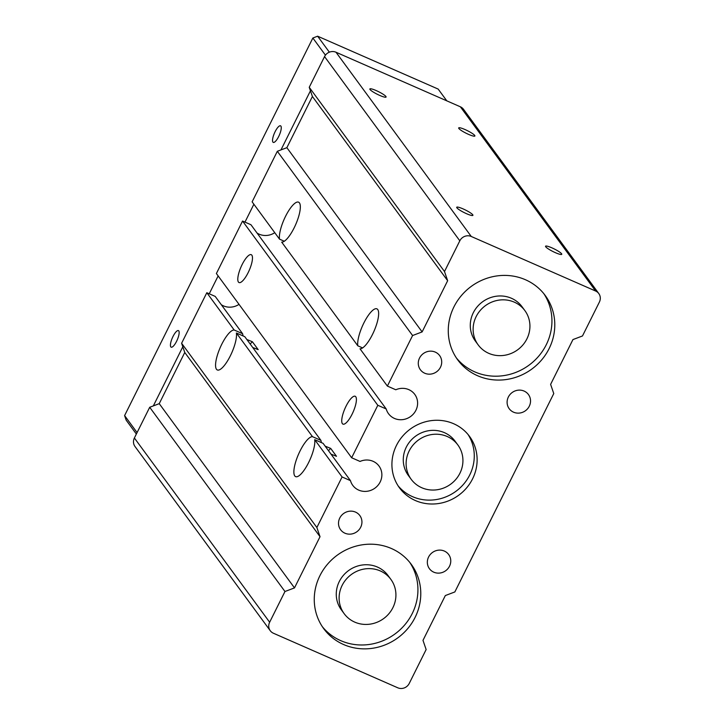<?xml version="1.0" encoding="UTF-8"?>
<svg xmlns="http://www.w3.org/2000/svg" width="724" height="724" viewBox="0 0 724 724"><rect width="100%" height="100%" fill="white"/><g stroke="black" fill="none" stroke-linecap="round" stroke-linejoin="round"><path stroke-width="1.09" d="M397.784 687.8L273.437 633.247A8.688 8.199 -36.3 0 1 270.251 630.713A8.688 8.199 -36.3 0 1 269.645 622.233L284.966 591.508L294.496 587.897L320.026 536.701L316.868 527.515L342.081 476.962L350.47 480.646A16.299 15.376 143.7 0 0 352.76 485.351A16.299 15.376 143.7 0 0 358.715 490.112A16.299 15.376 143.7 0 0 377.955 485.333A16.299 15.376 143.7 0 0 379.032 466.066A16.299 15.376 143.7 0 0 373.077 461.306A16.299 15.376 143.7 0 0 360.045 461.441L351.647 457.758L377.81 405.286L386.209 408.969A16.299 15.376 143.7 0 0 388.498 413.676A16.299 15.376 143.7 0 0 394.453 418.436A16.299 15.376 143.7 0 0 413.694 413.657A16.299 15.376 143.7 0 0 414.771 394.39A16.299 15.376 143.7 0 0 408.816 389.639A16.299 15.376 143.7 0 0 395.784 389.765L387.385 386.082L412.589 335.529L422.128 331.909L447.649 280.713L444.5 271.527L459.812 240.811A8.688 8.199 -36.3 0 1 471.261 236.477L595.608 291.021A8.688 8.199 -36.3 0 1 598.793 293.564A8.688 8.199 -36.3 0 1 599.4 302.044L582.485 335.963L572.946 339.574L550.611 384.372L553.769 393.557L454.853 591.942L445.323 595.562L422.988 640.36L426.137 649.546L409.232 683.456A8.688 8.199 -36.3 0 1 397.784 687.8M270.251 630.713L134.99 446.482A8.688 8.199 -36.3 0 1 134.383 437.993L149.705 407.277L159.235 403.657L184.765 352.461L181.606 343.276L206.82 292.722L215.209 296.406L242.594 333.701L234.196 330.017A21.729 6.335 -66.3 0 0 219.843 348.443A21.729 6.335 -66.3 0 0 217.309 369.964A21.729 6.335 -66.3 0 0 229.87 356.76A21.729 6.335 -66.3 0 0 236.386 332.995L244.775 336.678L320.904 440.364L312.506 436.681A21.729 6.335 -66.3 0 0 298.152 455.106A21.729 6.335 -66.3 0 0 295.618 476.627A21.729 6.335 -66.3 0 0 308.18 463.423A21.729 6.335 -66.3 0 0 314.696 439.658L323.085 443.341L350.47 480.646M221.309 304.714A16.299 15.376 143.7 0 0 223.454 305.872A16.299 15.376 143.7 0 0 239.029 304.361M351.647 457.758L216.386 273.527L242.549 221.046L250.947 224.73L386.209 408.969M257.047 233.037A16.299 15.376 143.7 0 0 259.192 234.196A16.299 15.376 143.7 0 0 274.758 232.685M387.385 386.082L360 348.787A21.729 6.335 -66.3 0 0 373.638 332.026A21.729 6.335 -66.3 0 0 377.738 309.537A21.729 6.335 -66.3 0 0 376.887 308.84A21.729 6.335 -66.3 0 0 364.335 322.044A21.729 6.335 -66.3 0 0 357.819 345.81L281.69 242.124A21.729 6.335 -66.3 0 0 295.329 225.363A21.729 6.335 -66.3 0 0 299.428 202.874A21.729 6.335 -66.3 0 0 298.587 202.177A21.729 6.335 -66.3 0 0 286.025 215.381A21.729 6.335 -66.3 0 0 279.509 239.146L252.124 201.851L277.328 151.289L286.867 147.678L312.397 96.482L309.238 87.296L324.551 56.581A8.688 8.199 -36.3 0 1 335.999 52.237L460.355 106.79A8.688 8.199 -36.3 0 1 463.532 109.324L598.793 293.564M525.461 279.745A54.327 51.241 143.7 0 0 461.324 295.663A54.327 51.241 143.7 0 0 457.74 359.891A54.327 51.241 143.7 0 0 477.596 375.738A54.327 51.241 143.7 0 0 541.724 359.828A54.327 51.241 143.7 0 0 545.317 295.6A54.327 51.241 143.7 0 0 525.461 279.745M391.449 548.53A54.327 51.241 143.7 0 0 327.32 564.449A54.327 51.241 143.7 0 0 323.728 628.676A54.327 51.241 143.7 0 0 343.583 644.523A54.327 51.241 143.7 0 0 407.721 628.613A54.327 51.241 143.7 0 0 411.304 564.376A54.327 51.241 143.7 0 0 391.449 548.53M453.667 423.739A43.458 40.987 143.7 0 0 402.363 436.472A43.458 40.987 143.7 0 0 399.494 487.858A43.458 40.987 143.7 0 0 415.377 500.537A43.458 40.987 143.7 0 0 466.681 487.804A43.458 40.987 143.7 0 0 469.55 436.418A43.458 40.987 143.7 0 0 453.667 423.739M355.493 512.094A11.955 11.276 143.7 0 0 341.384 515.588A11.955 11.276 143.7 0 0 340.588 529.724A11.955 11.276 143.7 0 0 344.959 533.208A11.955 11.276 143.7 0 0 359.068 529.706A11.955 11.276 143.7 0 0 359.855 515.579A11.955 11.276 143.7 0 0 355.493 512.094M435.26 352.099A11.955 11.276 143.7 0 0 421.151 355.602A11.955 11.276 143.7 0 0 420.363 369.729A11.955 11.276 143.7 0 0 424.726 373.222A11.955 11.276 143.7 0 0 438.834 369.72A11.955 11.276 143.7 0 0 439.631 355.584A11.955 11.276 143.7 0 0 435.26 352.099M524.086 391.069A11.955 11.276 143.7 0 0 509.977 394.562A11.955 11.276 143.7 0 0 509.189 408.698A11.955 11.276 143.7 0 0 513.551 412.182A11.955 11.276 143.7 0 0 527.66 408.68A11.955 11.276 143.7 0 0 528.457 394.553A11.955 11.276 143.7 0 0 524.086 391.069M444.319 551.054A11.955 11.276 143.7 0 0 430.21 554.557A11.955 11.276 143.7 0 0 429.413 568.684A11.955 11.276 143.7 0 0 433.785 572.177A11.955 11.276 143.7 0 0 447.894 568.675A11.955 11.276 143.7 0 0 448.681 554.539A11.955 11.276 143.7 0 0 444.319 551.054M252.721 347.502L258.178 349.629L252.386 341.746L246.848 339.502M243.101 335.945L242.594 333.701M331.031 454.156L336.488 456.292L330.696 448.409L325.157 446.156M284.966 591.508L149.705 407.277M294.496 587.897L159.235 403.657M412.589 335.529L277.328 151.289M463.034 208.874A9.05 1.439 26.5 0 0 456.717 207.254A9.05 1.439 26.5 0 0 466.6 213.725A9.05 1.439 26.5 0 0 472.917 215.336A9.05 1.439 26.5 0 0 463.034 208.874M551.86 247.834A9.05 1.439 26.5 0 0 545.543 246.223A9.05 1.439 26.5 0 0 555.426 252.685A9.05 1.439 26.5 0 0 561.743 254.305A9.05 1.439 26.5 0 0 551.86 247.834M465.007 129.542A9.05 1.439 26.5 0 0 458.69 127.922A9.05 1.439 26.5 0 0 468.573 134.383A9.05 1.439 26.5 0 0 474.89 136.003A9.05 1.439 26.5 0 0 465.007 129.542M376.19 90.572A9.05 1.439 26.5 0 0 369.864 88.962A9.05 1.439 26.5 0 0 379.747 95.423A9.05 1.439 26.5 0 0 386.073 97.043A9.05 1.439 26.5 0 0 376.19 90.572M320.026 536.701L184.765 352.461M447.649 280.713L312.397 96.482M444.5 271.527L309.238 87.296M316.868 527.515L181.606 343.276M422.128 331.909L286.867 147.678M279.509 239.146L284.306 241.246M312.506 436.681L236.386 332.995M234.196 330.017L206.82 292.722M342.081 476.962L314.696 439.658M377.81 405.286L242.549 221.046M242.142 264.55A15.213 4.435 -66.3 0 0 239.02 282.55A15.213 4.435 -66.3 0 0 248.124 272.695A15.213 4.435 -66.3 0 0 251.246 254.685A15.213 4.435 -66.3 0 0 242.142 264.55M346.081 406.119A15.213 4.435 -66.3 0 0 342.959 424.119A15.213 4.435 -66.3 0 0 352.063 414.264A15.213 4.435 -66.3 0 0 355.176 396.263A15.213 4.435 -66.3 0 0 346.081 406.119M322.352 626.703A54.327 51.241 143.7 0 0 340.742 640.649A54.327 51.241 143.7 0 0 404.037 625.699A54.327 51.241 143.7 0 0 409.829 562.476M398.128 485.876A43.458 40.987 143.7 0 0 412.526 496.655A43.458 40.987 143.7 0 0 462.998 484.881A43.458 40.987 143.7 0 0 468.066 434.527M456.364 357.918A54.327 51.241 143.7 0 0 474.754 371.864A54.327 51.241 143.7 0 0 538.05 356.914A54.327 51.241 143.7 0 0 543.842 293.691M252.386 341.746A21.729 6.335 -66.3 0 0 250.205 344.072M321.411 442.608L320.904 440.364M330.696 448.409A21.729 6.335 -66.3 0 0 328.515 450.735M357.819 345.81L362.615 347.909M390.87 579.381L388.028 575.508A28.969 27.331 143.7 0 0 377.43 567.055A28.969 27.331 143.7 0 0 343.23 575.544A28.969 27.331 143.7 0 0 341.312 609.798L344.162 613.671A28.969 27.331 143.7 0 0 354.751 622.124A28.969 27.331 143.7 0 0 388.96 613.635A28.969 27.331 143.7 0 0 390.87 579.381A28.969 27.331 143.7 0 0 380.281 570.928A28.969 27.331 143.7 0 0 346.081 579.417A28.969 27.331 143.7 0 0 344.162 613.671M457.876 444.988L455.025 441.115A28.969 27.331 143.7 0 0 444.436 432.662A28.969 27.331 143.7 0 0 410.237 441.151A28.969 27.331 143.7 0 0 408.318 475.406L411.169 479.279A28.969 27.331 143.7 0 0 421.757 487.732A28.969 27.331 143.7 0 0 455.966 479.252A28.969 27.331 143.7 0 0 457.876 444.988A28.969 27.331 143.7 0 0 447.287 436.536A28.969 27.331 143.7 0 0 413.078 445.025A28.969 27.331 143.7 0 0 411.169 479.279M524.882 310.596L522.031 306.723A28.969 27.331 143.7 0 0 511.443 298.27A28.969 27.331 143.7 0 0 477.243 306.759A28.969 27.331 143.7 0 0 475.324 341.013L478.175 344.886A28.969 27.331 143.7 0 0 488.763 353.339A28.969 27.331 143.7 0 0 522.963 344.859A28.969 27.331 143.7 0 0 524.882 310.596A28.969 27.331 143.7 0 0 514.293 302.143A28.969 27.331 143.7 0 0 480.084 310.632A28.969 27.331 143.7 0 0 478.175 344.886M153.343 405.892L182.81 346.787M209.236 293.781L218.15 275.916M244.974 222.105L253.88 204.24M280.966 149.913L310.442 90.799M136.356 434.038L126.184 420.173L124.6 415.585L312.858 38.01L317.628 36.2L438.174 89.079L446.808 100.844M137.08 432.581L124.6 415.585M325.438 55.151L312.858 38.01M329.357 52.182L317.628 36.2M275.12 131.678A9.05 2.643 -66.3 0 0 273.265 142.393A9.05 2.643 -66.3 0 0 278.677 136.528A9.05 2.643 -66.3 0 0 280.541 125.804A9.05 2.643 -66.3 0 0 275.12 131.678M173.018 336.461A9.05 2.643 -66.3 0 0 171.163 347.176A9.05 2.643 -66.3 0 0 176.575 341.312A9.05 2.643 -66.3 0 0 178.43 330.596A9.05 2.643 -66.3 0 0 173.018 336.461M269.645 622.233L134.383 437.993M471.261 236.477L335.999 52.237M595.608 291.021L460.355 106.79M459.812 240.811L324.551 56.581"/></g></svg>
